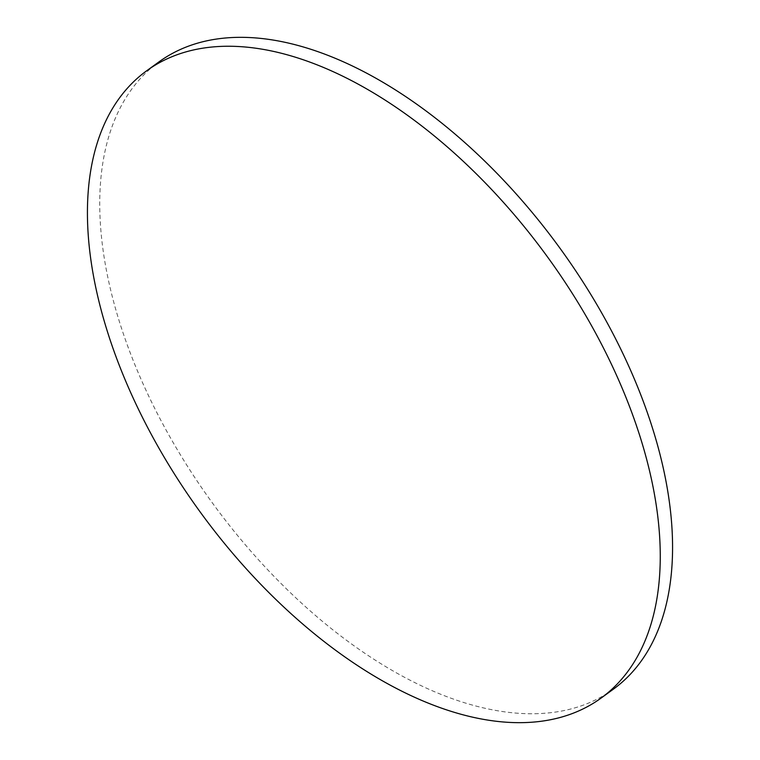 <?xml version="1.0" encoding="UTF-8"?>
<svg xmlns="http://www.w3.org/2000/svg" width="760" height="760" viewBox="0 0 760 760"><rect width="100%" height="100%" fill="white"/><g stroke="black" fill="none" stroke-linecap="round" stroke-linejoin="round"><path stroke-width="0.57" stroke-dasharray="3.8 2.85" d="M613.263 689.263A387.296 215.45 54.1 0 1 167.903 433.314A387.296 215.45 54.1 0 1 159.049 61.816"/><path stroke-width="1.14" d="M146.737 70.737L159.049 61.816A387.296 215.45 54.1 0 1 604.409 317.775A387.296 215.45 54.1 0 1 613.263 689.263L600.951 698.183A387.296 215.45 54.1 0 1 155.591 442.225A387.296 215.45 54.1 0 1 146.737 70.737A387.296 215.45 54.1 0 1 592.097 326.686A387.296 215.45 54.1 0 1 600.951 698.183"/></g></svg>
